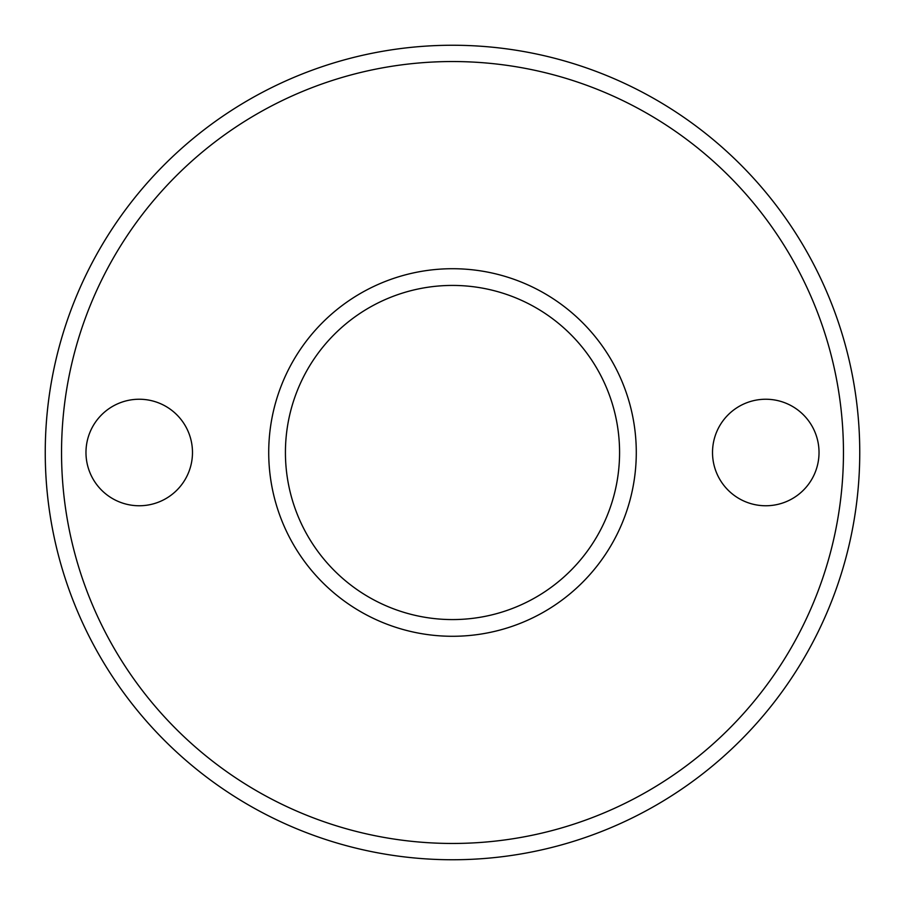 <?xml version="1.0" encoding="UTF-8"?>
<svg xmlns="http://www.w3.org/2000/svg" width="905" height="905" viewBox="0 0 905 905"><rect width="100%" height="100%" fill="white"/><g stroke="black" fill="none" stroke-linecap="round" stroke-linejoin="round"><path stroke-width="1.36" d="M45.25 452.5A407.25 407.25 0 0 1 452.5 45.25A407.25 407.25 0 0 1 859.75 452.5A407.25 407.25 0 0 1 452.5 859.75A407.25 407.25 0 0 1 45.25 452.5M843.46 452.5A390.96 390.96 0 0 0 452.5 61.54A390.96 390.96 0 0 0 61.54 452.5A390.96 390.96 0 0 0 452.5 843.46A390.96 390.96 0 0 0 843.46 452.5M619.574 452.5A167.074 167.074 0 0 1 452.5 619.574A167.074 167.074 0 0 1 285.426 452.5A167.074 167.074 0 0 1 452.5 285.426A167.074 167.074 0 0 1 619.574 452.5M636.283 452.5A183.783 183.783 0 0 1 452.5 636.283A183.783 183.783 0 0 1 268.717 452.5A183.783 183.783 0 0 1 452.5 268.717A183.783 183.783 0 0 1 636.283 452.5M192.482 452.5A53.259 53.259 0 0 1 139.234 505.759A53.259 53.259 0 0 1 85.975 452.5A53.259 53.259 0 0 1 139.234 399.241A53.259 53.259 0 0 1 192.482 452.5M819.025 452.5A53.259 53.259 0 0 1 765.766 505.759A53.259 53.259 0 0 1 712.518 452.5A53.259 53.259 0 0 1 765.766 399.241A53.259 53.259 0 0 1 819.025 452.5"/></g></svg>
